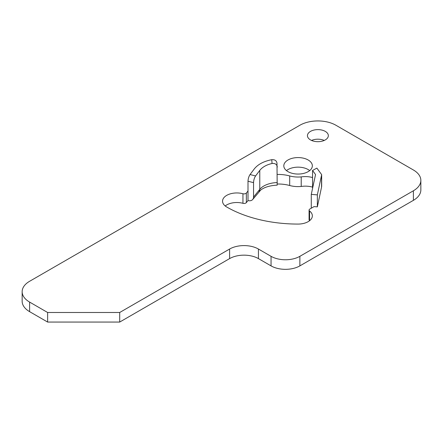 <?xml version="1.0" encoding="UTF-8"?>
<svg xmlns="http://www.w3.org/2000/svg" width="443" height="443" viewBox="0 0 443 443"><rect width="100%" height="100%" fill="white"/><g stroke="black" fill="none" stroke-linecap="round" stroke-linejoin="round"><path stroke-width="0.66" d="M324.254 140.437A10.449 6.03 0 0 0 311.534 140.437M325.284 131.388A10.449 6.03 0 0 0 313.899 130.076A10.449 6.03 0 0 0 307.448 135.652A10.449 6.03 0 0 0 310.504 139.916A10.449 6.03 0 0 0 321.889 141.223A10.449 6.03 0 0 0 328.341 135.652A10.449 6.03 0 0 0 325.284 131.388M309.69 170.605A14.27 8.24 0 0 0 308.162 169.564A14.27 8.24 0 0 0 286.46 170.605M308.162 159.989A14.27 8.24 0 0 0 292.613 158.206A14.27 8.24 0 0 0 283.808 165.815A14.27 8.24 0 0 0 287.983 171.64A14.27 8.24 0 0 0 303.533 173.429A14.27 8.24 0 0 0 312.343 165.815A14.27 8.24 0 0 0 308.162 159.989M248.002 181.237C248.124 178.667 248.805 176.436 250.051 174.542L255.594 175.949C254.348 177.842 253.667 180.074 253.546 182.643L248.002 181.237L248.002 190.999L246.352 193.043A2.547 1.473 180 0 1 242.947 193.746A14.27 8.24 0 0 0 222.547 201.183A14.27 8.24 0 0 0 226.727 207.008A100.904 58.255 0 0 0 298.073 224.075A14.27 8.24 0 0 0 312.343 215.835A14.27 8.24 0 0 0 309.574 210.962A2.547 1.473 180 0 1 309.081 210.087A2.547 1.473 180 0 1 309.829 209.046L314.026 206.626L317.349 206.859L321.54 187.145A16.308 9.414 0 0 0 321.662 185.999L321.662 174.658L317.349 194.881L317.349 206.859M255.594 175.949L259.781 170.383C262.372 167.1 266.464 164.796 272.052 163.484L271.758 159.69C263.757 161.263 257.915 164.359 254.238 168.977L250.051 174.542M271.758 159.69C274.909 159.48 276.659 160.715 277.008 163.384M276.997 163.118L277.174 185.152C269.948 185.528 264.465 187.156 260.728 190.03L252.759 199.416A6.113 4.524 -141.1 0 1 248.002 200.568L248.002 190.999M252.759 199.416A6.113 4.524 -141.1 0 0 253.546 197.069L259.781 189.344A20.384 11.767 180 0 1 277.296 182.566M253.546 182.643L253.546 197.069M277.296 167.077C276.936 164.381 275.186 163.185 272.052 163.484M312.559 177.554A16.308 9.414 0 0 0 301.212 176.89L301.212 186.464A19.437 11.219 180 0 1 289.689 185.512A26.502 15.3 0 0 0 277.279 184.022M301.212 176.89A19.437 11.219 180 0 1 289.689 175.943A26.502 15.3 0 0 0 277.296 174.453M248.002 200.568L246.352 202.612A2.547 1.473 180 0 1 242.947 203.315A14.27 8.24 0 0 0 225.199 205.973M312.559 187.123A16.308 9.414 0 0 0 301.212 186.464M47.628 312.492L119.699 312.492L229.607 249.038A20.384 11.767 180 0 1 258.435 249.038L271.05 256.32A20.384 11.767 0 0 0 299.878 256.32L413.385 190.783A25.478 14.713 0 0 0 420.85 180.379A25.478 14.713 0 0 0 413.385 169.979L335.91 125.247A25.478 14.713 0 0 0 299.878 125.247L29.615 281.283A25.478 14.713 0 0 0 22.15 291.688A25.478 14.713 0 0 0 29.615 302.087L47.628 312.492L47.628 322.061L119.699 322.061L229.607 258.607A20.384 11.767 180 0 1 258.435 258.607L271.05 265.889A20.384 11.767 0 0 0 299.878 265.889L413.385 200.352A25.478 14.713 0 0 0 420.85 189.953L420.85 180.379M22.15 291.688L22.15 301.257A25.478 14.713 0 0 0 29.615 311.656L47.628 322.061M309.69 220.62A14.27 8.24 0 0 0 309.574 220.531A2.547 1.473 180 0 1 309.081 219.662L309.081 210.087M119.699 312.492L119.699 322.061M317.349 194.881L311.279 194.366L315.543 174.559L312.559 170.466L316.883 168.107L321.662 174.658M311.279 194.366L311.279 208.216M312.559 170.466L312.559 188.513M259.781 170.383L259.781 189.344A6.113 4.524 -141.1 0 1 258.994 191.697M289.689 175.943L289.689 185.512M246.352 193.043L246.352 202.612M229.607 249.038L229.607 258.607M258.435 249.038L258.435 258.607M271.05 256.32L271.05 265.889M299.878 256.32L299.878 265.889M413.385 190.783L413.385 200.352M29.615 302.087L29.615 311.656M242.947 193.746L242.947 203.315M309.574 210.962L309.574 220.531M321.54 175.771L321.54 187.145"/></g></svg>

